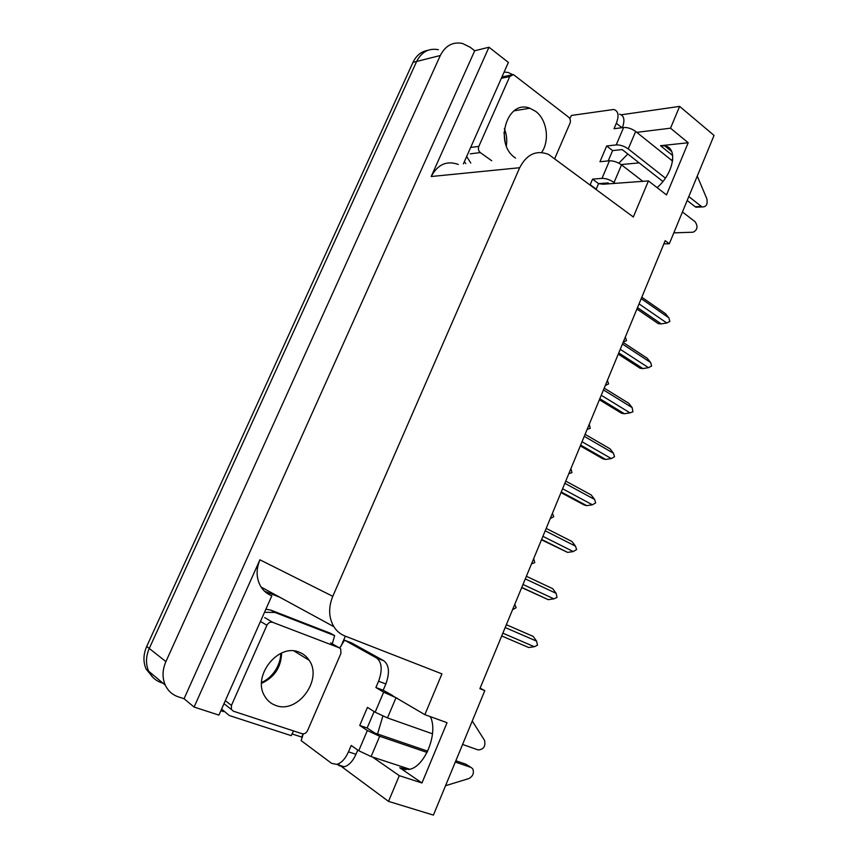 <?xml version="1.0" encoding="UTF-8"?>
<svg xmlns="http://www.w3.org/2000/svg" width="858" height="858" viewBox="0 0 858 858"><rect width="100%" height="100%" fill="white"/><g stroke="black" fill="none" stroke-linecap="round" stroke-linejoin="round"><path stroke-width="1.29" d="M382.84 716.087L377.563 733.998M598.552 183.666L603.238 184.234L648.433 180.909L633.322 216.988L548.573 154.408C536.379 149.775 526.748 154.204 519.68 167.718L332.775 596.31C328.292 607.464 328.646 617.578 333.837 626.662C336.604 631.048 340.283 634.148 344.852 635.971L441.934 673.873L424.849 714.65L385.339 691.494M663.878 243.833L669.304 243.779L714.049 135.425L679.643 106.392L670.516 128.185L688.202 142.75L660.51 145.721L664.768 145.881C678.217 147.673 673.723 173.38 657.089 187.634M161.486 682.721C155.652 680.716 151.394 676.887 148.691 671.246C145.603 664.092 145.796 656.499 149.271 648.466L416.634 61.454C421.61 51.855 428.85 47.93 438.363 49.7C428.85 47.93 421.61 51.855 416.634 61.454L149.271 648.466C145.796 656.499 145.603 664.092 148.691 671.246C151.394 676.887 155.652 680.716 161.486 682.721L163.02 683.225M345.356 636.164L340.83 646.621M303.099 733.88L301.716 737.086L291.945 733.901M264.468 591.173L279.976 597.34M223.262 711.507L220.86 710.724M332.775 596.31L259.91 559.802L194.09 707.067L218.919 715.1L271.836 595.784M463.384 163.878L508.386 62.42L488.974 47.233L431.199 176.523C437.73 164.371 446.761 160.339 458.311 164.446M259.91 559.802C255.823 569.733 256.22 578.807 261.089 587.054C263.685 591.033 267.117 593.886 271.375 595.602M474.71 50.761L184.062 698.723L178.367 696.868C172.394 694.83 168.029 690.915 165.272 685.113C162.119 677.745 162.323 669.905 165.905 661.593L440.315 55.502C445.399 45.603 452.788 41.592 462.473 43.447L470.248 47.308L474.71 50.761L488.974 47.233M679.643 106.392L621.235 114.79M372.533 757.046L399.292 775.664L388.513 801.383L433.408 815.1L484.813 690.604L480.105 688.148M388.513 801.383L338.031 763.985M302.306 737.515L301.716 737.086M194.09 707.067L184.062 698.723M621.095 164.554L639.167 162.881M671.149 159.931L672.736 159.781M670.516 128.185L636.775 132.347M430.33 716.634C438.62 733.011 424.753 767.363 408.816 769.487L399.731 767.749L421.964 782.979L447.039 722.693L424.849 714.65M421.964 782.979L399.292 775.664M669.304 243.779L665.175 240.701L479.89 688.684L484.813 690.604M688.202 142.75L666.494 194.927L648.433 180.909M618.843 163.181L627.831 154M153.153 677.638L146.139 669.111C143.061 661.99 143.243 654.429 146.707 646.439L412.977 62.377C416.302 55.491 421.257 51.469 427.842 50.332M514.757 604.375L516.13 607.732L512.558 609.695M505.19 627.52L536.615 641.162L533.172 636.4L506.349 624.699M536.615 641.162L537.483 645.216L534.341 646.717L502.842 633.172M501.694 635.96L528.646 647.5L501.694 635.971M528.646 647.5L534.341 646.717M533.697 558.579L534.759 562.655L531.52 563.845M552.423 513.298L553.732 516.731L550.268 518.511M570.945 468.522L571.954 472.64L568.822 473.67M525.3 578.882L556.166 593.371L552.724 588.695L526.383 576.276M556.166 593.371L557.014 597.458L553.914 598.863L522.994 584.47M521.696 587.591L548.23 599.667L521.771 587.408M548.23 599.667L553.914 598.863M545.184 530.812L575.482 546.138L572.05 541.537L546.171 528.41M575.482 546.138L576.597 549.549L573.262 551.565L542.899 536.336M541.462 539.811L567.599 552.391L541.623 539.425M567.599 552.391L573.262 551.565M564.832 483.301L594.594 499.442L591.151 494.927L565.744 481.102M594.594 499.442L595.677 502.885L592.395 504.804L562.569 488.76M560.993 492.589L584.041 504.922L586.754 505.652L561.239 491.988M586.754 505.652L592.395 504.804M584.255 436.347L613.481 453.271L610.038 448.831L585.081 434.341M613.481 453.271L614.532 456.746L611.304 458.58L582.024 441.741M580.298 445.903L602.938 458.848L605.684 459.438L580.63 445.098M605.684 459.438L611.304 458.58M569.819 118.618L571.417 115.444L613.76 109.47C618.393 110.939 619.251 115.54 616.344 123.262L614.017 128.732L623.616 127.488L616.216 144.905C620.259 144.777 624.27 146.117 628.26 148.917L665.39 178.132M688.802 196.557L701.394 206.467L695.173 206.746L687.183 200.493M616.216 144.905L606.66 145.989L599.957 161.733L609.459 160.8L601.994 178.367L592.546 179.129L590.111 184.835M662.912 181.478L622.179 149.571L612.601 150.6L606.66 145.989M612.601 150.6L608.215 160.929M609.18 183.794L608.043 182.936L598.562 183.633L596.149 189.328M598.562 183.633L592.546 179.129M504.107 72.072L508.161 72.458L512.28 74.474M464.307 161.819L465.84 163.61M470.795 163.052L466.655 156.51M619.594 114.168C624.174 115.615 625.096 120.109 622.361 127.649M601.994 178.367C605.995 178.367 610.017 179.73 614.06 182.486L615.207 183.355M673.83 232.84L693.103 232.207C697.49 229.976 698.155 226.491 695.119 221.75L682.442 211.958M642.814 181.317L621.514 164.865C617.503 162.087 613.481 160.736 609.459 160.8M674.763 232.818L673.927 232.604M673.809 232.872L677.841 232.786M672.586 161.079L635.66 131.456C631.681 128.614 627.67 127.295 623.616 127.488M695.173 206.746L698.487 207.089M697.254 176.105L706.831 198.745C707.85 204.333 706.284 207.057 702.166 206.928L701.394 206.467M375.89 687.537L383.204 690.218L385.864 683.955C389.864 672.769 389.178 665.047 383.816 660.778L351.555 642.91L344.551 640.186L376.63 658.011C381.949 662.269 382.604 670.012 378.571 681.241L375.89 687.537L383.655 692.159L375.139 712.204L387.462 717.921L432.496 733.815M462.58 744.444L478.142 749.935C483.644 749.506 485.767 746.299 484.523 740.325L472.254 721.031M375.139 712.204L367.449 707.357L359.738 725.45L367.149 728.002L374.817 733.064L427.702 751.147M374.131 711.572L367.149 728.002M357.775 750.053L355.973 754.279C352.777 761.336 348.863 765.497 344.208 766.762L339.06 765.711M359.738 725.45L367.353 730.512L358.762 750.739L351.212 745.452L348.487 751.844C345.281 758.922 341.355 763.105 336.711 764.381L331.596 763.341L301.137 740.593L303.292 733.869M265.883 609.191L270.956 610.156L330.416 633.268L334.631 635.617L274.935 612.44L270.956 610.156M264.5 612.322L274.935 612.44M221.589 709.073L229.343 715.54L291.237 735.66L293.565 730.941M221.139 710.102L223.348 711.604M332.282 643.822L334.631 635.617M344.551 640.186L339.693 648.015M383.204 690.218L392.396 695.377M358.762 750.739L371.106 756.574L409.77 769.261M445.538 785.714L468.822 778.571C473.037 776.19 474.324 772.908 472.694 768.725L470.967 767.417L455.308 762.065M427.07 752.445L379.686 736.282L367.353 730.512M455.845 760.767L465.765 764.156L470.967 767.417M467.063 764.971L465.765 764.156M397.372 698.326L383.655 692.159M541.623 152.488C549.978 140.658 546.996 119.552 535.628 111.325L529.836 108.226C506.928 99.013 493.693 143.908 515.283 157.883L515.551 158.076M554.761 158.526L570.012 123.23C570.817 120.839 570.377 118.854 568.715 117.256L513.416 74.571L509.727 76.566L478.828 146.386C477.97 148.895 478.464 150.965 480.308 152.595L491.698 160.736M275.868 705.49C297.823 714.156 323.005 679.397 309.148 660.285C306.671 656.477 303.346 653.775 299.174 652.187C278.432 642.856 251.93 675.997 264.65 696.063C267.288 700.654 271.031 703.796 275.868 705.49M272.705 622.329C270.259 621.707 268.329 622.683 266.913 625.268L231.446 705.415L231.413 709.491L233.419 711.207L302.037 733.719C304.375 734.18 306.22 733.14 307.572 730.587L340.937 653.388L340.701 648.959L339.21 647.779L272.705 622.329L264.682 617.599M589.264 424.227L590.25 428.367L587.162 429.311M607.389 380.405L608.612 383.934L605.308 385.446M625.31 337.065L626.512 340.626L623.251 342.052M603.453 389.918L632.153 407.625L628.71 403.26L604.204 388.116M632.153 407.625L632.914 411.797L630.008 412.87L601.244 395.259M599.388 399.753L621.621 413.288L624.41 413.749L599.806 398.745M624.41 413.749L630.008 412.87M622.436 344.037L650.621 362.494L647.168 358.204L623.101 342.406M650.621 362.494L651.63 366.012L648.498 367.685L620.248 349.303M618.253 354.129L640.1 368.243L642.921 368.575L618.757 352.928M642.921 368.575L648.498 367.685M641.194 298.659L668.875 317.857L665.433 313.642L641.795 297.222M668.875 317.857L669.862 321.407L666.784 322.994L639.038 303.882M636.915 309.009L658.376 323.702L661.228 323.895L637.494 307.625M661.228 323.895L666.784 322.994M660.51 145.721L672.736 155.577M440.315 55.502L412.977 62.377M165.905 661.593L146.707 646.439M519.68 167.718L431.199 176.523M399.731 767.749L405.855 769.744M621.921 127.703L616.344 123.262M590.175 184.674L596.213 189.168M614.06 182.486L621.514 164.865M628.26 148.917L635.66 131.456M385.864 683.955L378.571 681.241M348.487 751.844L355.973 754.279M383.816 660.778L376.63 658.011M371.106 756.574L379.686 736.282M387.462 717.921L395.978 697.811M528.013 107.722L528.807 108.398M504.332 128.636C506.595 134.202 507.26 139.961 506.359 145.924M509.727 76.566L501.34 78.303M478.828 146.386L470.677 147.447M480.308 152.595L470.227 153.829M281.596 653.024C281.167 667.202 274.496 677.305 261.551 683.343M266.913 625.268L260.478 621.406M231.446 705.415L225.322 700.664M339.21 647.779L330.652 642.899M664.768 145.881L671.664 151.469M165.272 685.113L146.139 669.111M333.837 626.662L261.089 587.054M695.935 207.207L702.166 206.928M344.208 766.762L336.711 764.381M529.836 108.226L514.103 110.832M505.169 142.31L504.021 132.325M510.8 75.118L503.035 76.727M309.148 660.285L294.069 650.997M261.572 682.571C267.911 679.536 272.919 674.817 276.587 668.414C279.354 663.255 280.748 658.247 280.77 653.399M231.413 709.491L223.992 703.667"/></g></svg>
